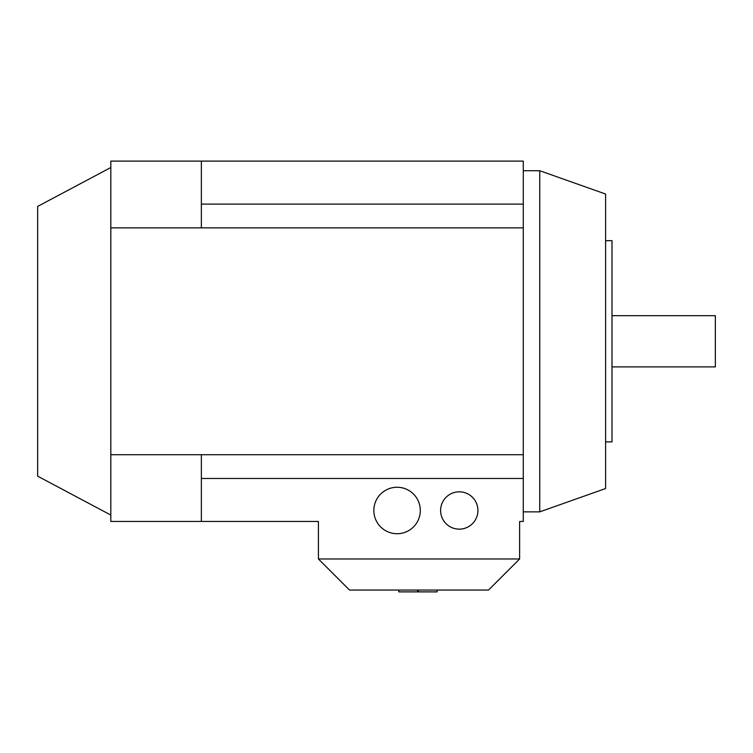 <?xml version="1.0" encoding="UTF-8"?>
<svg xmlns="http://www.w3.org/2000/svg" width="753" height="753" viewBox="0 0 753 753"><rect width="100%" height="100%" fill="white"/><g stroke="black" fill="none" stroke-linecap="round" stroke-linejoin="round"><path stroke-width="1.13" d="M110.813 167.524L37.65 206.426L37.65 476.16L110.813 515.061M420.306 510.487A23.23 23.23 0 0 1 397.076 533.717A23.23 23.23 0 0 1 373.846 510.487A23.23 23.23 0 0 1 397.076 487.257A23.23 23.23 0 0 1 420.306 510.487M477.929 510.487A18.656 18.656 0 0 1 459.274 529.143A18.656 18.656 0 0 1 440.609 510.487A18.656 18.656 0 0 1 459.274 491.831A18.656 18.656 0 0 1 477.929 510.487M612.001 366.899L715.35 366.899L715.35 315.676L612.001 315.676M523.288 227.858L523.288 161.114L201.362 161.114L201.362 227.858L523.288 227.858L523.288 521.462L519.626 521.462L519.626 558.961L488.537 590.051L349.524 590.051L318.425 558.961L318.425 521.462L201.362 521.462L201.362 454.718L523.288 454.718M539.75 170.724L605.6 194.039L605.6 488.537L539.75 511.861L539.75 170.724L523.288 170.724M605.6 441.889L612.001 441.889L612.001 240.687L605.6 240.687M523.288 204.119L201.362 204.119M201.362 227.858L110.813 227.858L110.813 161.114L201.362 161.114M110.813 227.858L110.813 521.462L201.362 521.462M523.288 478.466L201.362 478.466M110.813 454.718L201.362 454.718M417.576 590.051L417.576 591.886L398.798 591.886L398.798 590.051M418.31 590.051L418.31 591.886L437.088 591.886L437.088 590.051M519.626 558.961L318.425 558.961M523.288 511.861L539.75 511.861"/></g></svg>
